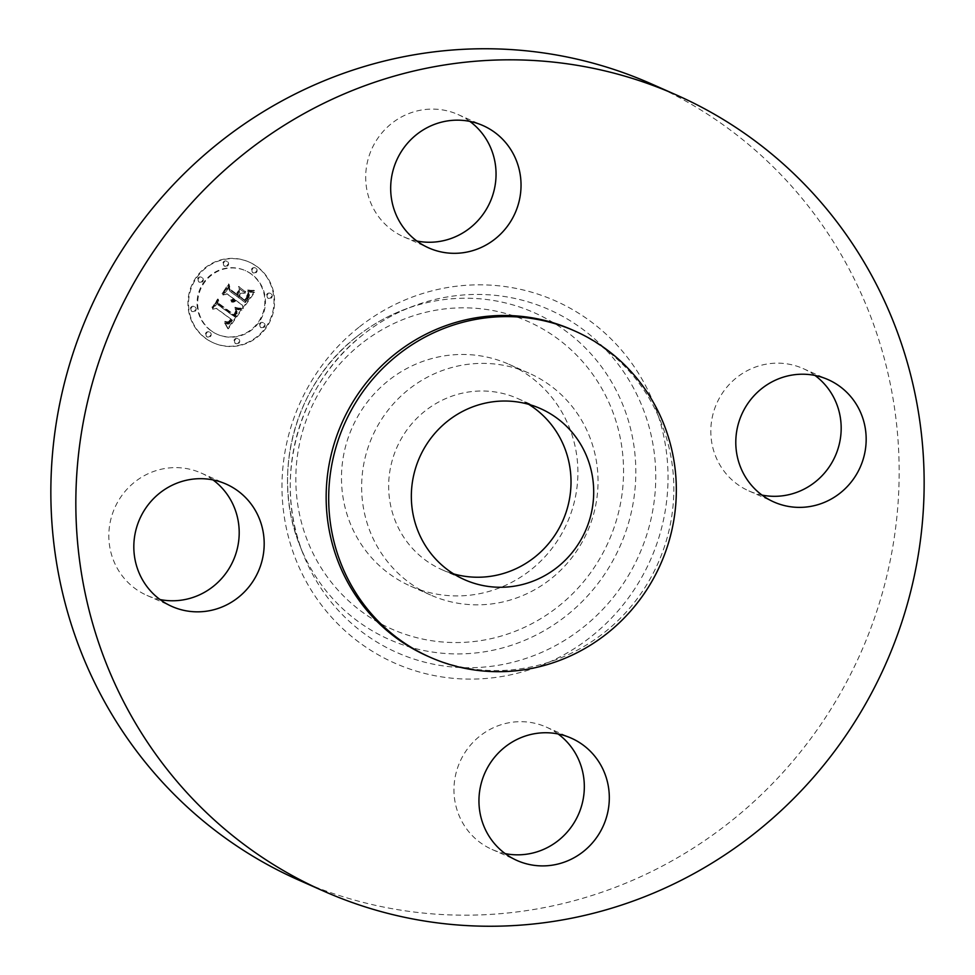 <?xml version="1.0" encoding="UTF-8"?>
<svg xmlns="http://www.w3.org/2000/svg" width="975" height="975" viewBox="0 0 975 975"><rect width="100%" height="100%" fill="white"/><g stroke="black" fill="none" stroke-linecap="round" stroke-linejoin="round"><path stroke-width="0.73" stroke-dasharray="4.88 3.66" d="M574.263 409.244A121.339 117.585 113.9 0 0 528.974 373.157A121.339 117.585 113.9 0 0 387.697 410.694A121.339 117.585 113.9 0 0 385.43 558.98A121.339 117.585 113.9 0 0 430.718 595.067A121.339 117.585 113.9 0 0 571.984 557.517A121.339 117.585 113.9 0 0 574.263 409.244M528.718 404.357A93.588 90.699 113.9 0 0 517.737 398.531A93.588 90.699 113.9 0 0 424.99 411.048A93.588 90.699 113.9 0 0 441.955 569.692A93.588 90.699 113.9 0 0 453.643 573.909M427.745 656.199A178.449 172.916 113.9 0 0 604.585 632.324A178.449 172.916 113.9 0 0 572.24 329.867M298.728 880.084A435.398 421.907 113.9 0 0 730.214 821.828A435.398 421.907 113.9 0 0 651.288 83.85M554.105 400.323A121.339 117.585 113.9 0 0 508.816 364.236A121.339 117.585 113.9 0 0 367.551 401.773A121.339 117.585 113.9 0 0 365.272 550.058A121.339 117.585 113.9 0 0 410.56 586.133A121.339 117.585 113.9 0 0 551.838 548.596A121.339 117.585 113.9 0 0 554.105 400.323M469.852 121.4A66.922 64.838 113.9 0 0 457.957 114.489A66.922 64.838 113.9 0 0 391.645 123.447A66.922 64.838 113.9 0 0 403.772 236.864A66.922 64.838 113.9 0 0 416.873 241.02M814.978 375.46A66.922 64.838 113.9 0 0 803.083 368.55A66.922 64.838 113.9 0 0 725.181 389.257A66.922 64.838 113.9 0 0 723.925 471.023A66.922 64.838 113.9 0 0 748.898 490.925A66.922 64.838 113.9 0 0 761.999 495.081M558.127 733.98A66.922 64.838 113.9 0 0 546.232 727.07A66.922 64.838 113.9 0 0 479.919 736.027A66.922 64.838 113.9 0 0 492.046 849.444A66.922 64.838 113.9 0 0 505.148 853.6M213.001 479.919A66.922 64.838 113.9 0 0 201.106 473.009A66.922 64.838 113.9 0 0 123.203 493.716A66.922 64.838 113.9 0 0 121.948 575.494A66.922 64.838 113.9 0 0 146.92 595.384A66.922 64.838 113.9 0 0 160.022 599.54M256.657 266.467A44.168 42.79 113.9 0 0 248.844 261.934A44.168 42.79 113.9 0 0 193.94 280.837A44.168 42.79 113.9 0 0 205.274 338.179A44.168 42.79 113.9 0 0 213.086 342.7A44.168 42.79 113.9 0 0 267.991 323.81A44.168 42.79 113.9 0 0 256.657 266.467M251.209 274.072A34.795 33.723 113.9 0 0 245.054 270.502A34.795 33.723 113.9 0 0 201.788 285.395A34.795 33.723 113.9 0 0 210.734 330.574A34.795 33.723 113.9 0 0 216.877 334.145A34.795 33.723 113.9 0 0 260.142 319.252A34.795 33.723 113.9 0 0 251.209 274.072M240.996 309.867L235.097 308.819L236.62 312.536L234.378 316.68L217.888 304.834L217.571 301.775L212.44 308.941L215.78 308.039L230.783 319.093L228.406 321.799L225.018 321.287L225.103 321.908L228.113 322.481L231.051 319.556L231.916 319.922L228.613 323.651L224.652 322.859L227.699 328.575L240.996 309.867L241.605 310.135L235.706 309.087L237.193 313.085L234.975 316.948L218.498 305.102L218.168 302.043L213.05 309.209L216.377 308.307L231.392 319.361L229.015 322.067L225.627 321.555L225.7 322.177L228.723 322.749L231.66 319.824L232.513 320.19L229.21 323.919L225.262 323.127L228.308 328.843L241.605 310.135M240.618 308.234L234.865 307.759L240.106 308.795L241.057 308.222L235.633 307.527L239.679 308.978L241.593 309.038L241.227 308.502M235.67 311.025L233.915 314.706L218.741 303.554L217.693 298.972L212.099 307.637L217.486 300.129L218.29 303.932L234 315.498L235.877 312.512L235.706 310.672L236.23 311.647L235.048 314.316L234.524 314.962L219.351 303.822L218.29 299.24L212.708 307.905L218.083 300.397L218.887 304.2L234.609 315.766L236.486 312.78L236.279 311.293M253.988 292.207L247.613 291.44L248.698 296.059L244.835 302.299L237.778 297.107L238.461 296.144L244.701 300.739L247.638 296.449L248.003 293.487L244.567 300.044L238.741 295.754L240.447 293.39L244.786 292.756L238.473 288.113L239.082 292.585L236.511 296.168L228.918 290.574L228.394 287.125L222.873 294.816L226.663 293.707L233.159 298.484L230.868 300.483L233.561 298.789L234.268 299.301L231.173 301.762L233.5 301.75L235.536 300.239L241.897 304.919L242.336 308.466L253.988 292.207L254.585 292.476L248.223 291.708L249.295 296.327L245.444 302.567L238.387 297.375L239.07 296.412L245.298 301.007L248.247 296.717L248.43 293.353L247.991 296.193L245.176 300.312L239.35 296.022L241.044 293.658L245.395 293.024L239.07 288.381L239.692 292.853L237.12 296.437L229.515 290.842L228.991 287.393L223.482 295.084L227.272 293.975L233.756 298.752L231.465 300.751L234.171 299.057L234.877 299.569L231.782 302.031L234.098 302.018L236.145 300.507L242.507 305.187L242.933 308.734L254.585 292.476M253.11 290.404L247.26 290.245L251.014 291.001L253.914 290.343L247.882 290.026L250.941 291.233L253.707 290.672M238.558 286.431L245.615 292.073L239.168 286.699M236.218 293.889L229.759 289.136L228.442 283.957L222.068 293.719L228.223 285.139L229.296 289.392L236.34 294.584L238.509 290.684L236.218 293.889L236.815 294.158L230.356 289.404L229.052 284.225L222.678 293.987L228.832 285.407L229.905 289.66L236.949 294.852L239.119 290.952L236.815 294.158M263.372 322.859A2.681 2.596 113.9 0 0 259.569 323.737A2.681 2.596 113.9 0 0 260.739 327.478A2.681 2.596 113.9 0 0 263.372 322.859M255.487 268.101A2.681 2.596 113.9 0 0 251.684 268.966A2.681 2.596 113.9 0 0 252.842 272.72A2.681 2.596 113.9 0 0 255.487 268.101M270.575 293.548A2.681 2.596 113.9 0 0 266.772 294.413A2.681 2.596 113.9 0 0 267.93 298.167A2.681 2.596 113.9 0 0 270.575 293.548M201.667 277.436A2.681 2.596 113.9 0 0 197.864 278.314A2.681 2.596 113.9 0 0 199.034 282.055A2.681 2.596 113.9 0 0 201.667 277.436M226.943 261.422A2.681 2.596 113.9 0 0 223.141 262.299A2.681 2.596 113.9 0 0 224.299 266.041A2.681 2.596 113.9 0 0 226.943 261.422M206.444 336.546A2.681 2.596 113.9 0 0 210.247 335.68A2.681 2.596 113.9 0 0 209.089 331.927A2.681 2.596 113.9 0 0 206.444 336.546M234.987 343.224A2.681 2.596 113.9 0 0 238.79 342.347A2.681 2.596 113.9 0 0 237.632 338.593A2.681 2.596 113.9 0 0 234.987 343.224M191.356 311.098A2.681 2.596 113.9 0 0 195.158 310.233A2.681 2.596 113.9 0 0 194.001 306.479A2.681 2.596 113.9 0 0 191.356 311.098M241.897 304.919L242.507 305.187M235.536 300.239L236.145 300.507M235.146 300.666L235.755 300.934M234.341 301.324L234.951 301.592M233.927 301.567L234.536 301.836M233.049 301.872L233.659 302.14M232.598 301.933L233.208 302.201M232.135 301.933L232.745 302.201M231.66 301.884L232.269 302.152M231.173 301.762L231.782 302.031M231.38 301.421L231.989 301.689M231.733 301.336L232.342 301.604M232.074 301.226L232.684 301.494M232.988 300.763L233.598 301.031M233.257 300.556L233.866 300.824M233.744 300.081L234.353 300.349M233.963 299.8L234.573 300.068M234.122 299.557L234.731 299.825M234.268 299.301L234.877 299.569M233.561 298.789L234.171 299.057M232.867 299.569L233.476 299.837M232.611 299.776L233.22 300.044M232.342 299.959L232.952 300.227M232.074 300.117L232.684 300.385M231.782 300.251L232.391 300.519M231.489 300.349L232.099 300.617M231.185 300.434L231.794 300.702M230.758 299.959L231.368 300.227M231.063 299.898L231.672 300.166M231.343 299.812L231.952 300.081M232.123 299.459L232.733 299.727M232.355 299.301L232.964 299.569M232.574 299.118L233.183 299.386M232.781 298.923L233.391 299.191M226.663 293.707L227.272 293.975M222.873 294.816L223.482 295.084M236.511 296.168L237.12 296.437M239.082 292.585L239.692 292.853M244.786 292.756L245.395 293.024M238.741 295.754L239.35 296.022M244.567 300.044L245.176 300.312M244.871 299.678L245.481 299.947M245.152 299.325L245.761 299.593M245.408 299.008L246.017 299.276M245.639 298.703L246.248 298.972M245.846 298.423L246.456 298.691M246.102 298.058L246.712 298.326M246.346 297.704L246.955 297.972M246.565 297.363L247.175 297.631M246.955 296.741L247.565 297.009M247.114 296.449L247.723 296.717M247.26 296.181L247.869 296.449M247.589 295.462L248.198 295.73M247.723 295.011L248.332 295.279M247.821 293.085L248.43 293.353M248.101 293.926L248.71 294.194M248.113 294.864L248.723 295.132M247.638 296.449L248.247 296.717M247.345 297.022L247.955 297.29M245.334 299.91L245.944 300.178M238.461 296.144L239.07 296.412M237.778 297.107L238.387 297.375M244.835 302.299L245.444 302.567M245.237 301.714L245.846 301.982M246.309 300.178L246.919 300.446M246.967 299.301L247.577 299.569M247.297 298.825L247.906 299.093M247.589 298.374L248.198 298.642M248.089 297.533L248.698 297.802M248.284 297.131L248.893 297.399M248.454 296.753L249.064 297.022M248.588 296.4L249.198 296.668M248.808 295.449L249.417 295.717M248.796 294.816L249.405 295.084M248.747 294.474L249.356 294.743M248.674 294.109L249.283 294.377M248.272 292.878L248.881 293.146M247.613 291.44L248.223 291.708M249.466 291.891L250.075 292.159M249.783 291.952L250.392 292.22M250.075 292.012L250.685 292.281M250.343 292.061L250.953 292.329M250.831 292.134L251.44 292.402M252.281 292.232L252.891 292.488M252.586 292.232L253.195 292.5M227.699 328.575L228.308 328.843M241.3 309.916L241.91 310.184M227.382 327.917L227.992 328.185M227.065 327.295L227.675 327.563M226.115 325.54L226.724 325.808M225.798 324.992L226.407 325.26M225.481 324.48L226.09 324.748M224.835 323.505L225.444 323.773M224.652 322.859L225.262 323.127M225.408 323.31L226.017 323.578M225.773 323.493L226.383 323.761M226.127 323.639L226.736 323.907M227.126 323.883L227.736 324.151M227.443 323.907L228.053 324.175M228.321 323.761L228.93 324.029M228.893 323.505L229.503 323.773M229.759 322.859L230.368 323.127M230.624 321.896L231.233 322.164M230.917 321.506L231.526 321.774M231.319 320.909L231.928 321.177M231.721 320.263L232.33 320.531M231.051 319.556L231.66 319.824M230.392 320.507L231.002 320.775M230.137 320.848L230.746 321.116M229.881 321.153L230.49 321.421M229.625 321.433L230.234 321.701M228.869 322.103L229.478 322.372M228.613 322.262L229.223 322.53M228.113 322.481L228.723 322.749M227.333 322.603L227.943 322.871M227.053 322.591L227.663 322.859M226.761 322.542L227.37 322.81M226.456 322.469L227.065 322.737M225.798 322.237L226.407 322.506M225.457 322.091L226.066 322.359M224.725 321.689L225.335 321.957M225.018 321.287L225.627 321.555M225.335 321.47L226.553 322.043M226.237 321.896L226.846 322.164M227.516 322.091L228.126 322.359M227.967 322.006L228.577 322.262M228.406 321.799L229.015 322.067M228.857 321.482L229.466 321.75M229.308 321.055L229.917 321.323M229.539 320.799L230.149 321.067M229.771 320.519L230.38 320.787M230.002 320.214L230.612 320.482M230.783 319.093L231.392 319.361M212.44 308.941L213.05 309.209M217.888 304.834L218.498 305.102M234.597 316.424L235.207 316.692M234.817 316.144L235.426 316.412M236.352 313.694L236.962 313.962M236.535 313.097L237.144 313.365M236.584 312.817L237.193 313.085M236.535 311.72L237.144 311.988M236.352 311.147L236.962 311.415M236.218 310.842L236.827 311.11M236.06 310.538L236.669 310.806M235.877 310.221L236.486 310.489M235.658 309.892L236.267 310.16M235.158 309.221L235.767 309.489M235.097 308.819L235.706 309.087M235.45 308.929L236.06 309.197M236.133 309.136L236.742 309.404M236.462 309.221L237.071 309.489M236.779 309.307L237.388 309.575M237.083 309.38L237.693 309.648M237.388 309.441L237.998 309.709M237.681 309.502L238.29 309.757M238.241 309.575L238.851 309.843M245.078 291.233L245.688 291.501M238.497 287.003L239.107 287.272M240.983 308.77L241.593 309.038M241.057 308.222L241.666 308.49M240.106 308.795L240.715 309.063M238.497 308.624L239.107 308.892M237.888 308.514L238.497 308.783M237.23 308.38L237.839 308.648M236.535 308.222L237.144 308.49M235.804 308.027L236.413 308.295M234.865 307.759L235.475 308.027M235.024 307.259L235.633 307.527M235.792 307.454L236.401 307.722M236.523 307.637L237.132 307.905M237.217 307.795L237.827 308.063M237.876 307.929L238.485 308.197M238.497 308.039L239.107 308.307M239.082 308.124L239.692 308.392M239.631 308.185L240.24 308.453M240.142 308.222L240.752 308.49M253.914 290.343L254.524 290.611M253.195 290.903L253.805 291.172M251.721 291.001L252.33 291.269M251.014 291.001L251.623 291.269M250.331 290.964L250.941 291.233M248.418 290.635L249.027 290.903M247.821 290.452L248.43 290.721M247.796 289.941L248.406 290.209M248.345 290.099L248.954 290.355M248.93 290.221L249.539 290.489M251.587 290.452L252.196 290.721M252.33 290.44L252.939 290.708M235.706 310.672L236.316 310.94M235.913 311.183L236.523 311.452M235.987 311.525L236.596 311.793M235.999 311.854L236.608 312.122M235.877 312.512L236.486 312.78M235.718 312.89L236.328 313.158M235.353 313.56L235.962 313.828M235.194 313.816L235.804 314.084M235.024 314.084L235.633 314.352M234.829 314.364L235.438 314.633M234.622 314.669L235.231 314.937M234 315.498L234.609 315.766M212.099 307.637L212.708 307.905M211.953 306.979L212.562 307.247M218.741 303.554L219.351 303.822M233.915 314.706L234.524 314.962M234.439 314.048L235.048 314.316M234.658 313.731L235.267 313.999M235.036 313.072L235.645 313.341M235.194 312.743L235.804 313.012M235.328 312.402L235.938 312.67M235.45 312.061L236.06 312.329M235.621 311.378L236.23 311.647M238.595 291.428L239.204 291.696M238.509 290.684L239.119 290.952M236.34 294.584L236.949 294.852M229.296 289.392L229.905 289.66M228.223 285.139L228.832 285.407M222.068 293.719L222.678 293.987M228.442 283.957L229.052 284.225M257.254 266.736A44.168 42.79 -66.1 0 1 268.6 324.078A44.168 42.79 -66.1 0 1 213.683 342.968A44.168 42.79 -66.1 0 1 205.883 338.447A44.168 42.79 -66.1 0 1 194.537 281.105A44.168 42.79 -66.1 0 1 249.454 262.202A44.168 42.79 -66.1 0 1 257.254 266.736M211.331 330.842A34.795 33.723 -66.1 0 1 202.398 285.663A34.795 33.723 -66.1 0 1 245.663 270.77A34.795 33.723 -66.1 0 1 251.806 274.341A34.795 33.723 -66.1 0 1 260.739 319.52A34.795 33.723 -66.1 0 1 217.486 334.413A34.795 33.723 -66.1 0 1 211.331 330.842M260.873 327.478A2.681 2.596 -66.1 0 1 263.506 322.859A2.681 2.596 -66.1 0 1 264.664 326.601A2.681 2.596 -66.1 0 1 260.873 327.478M252.976 272.707A2.681 2.596 -66.1 0 1 255.621 268.088A2.681 2.596 -66.1 0 1 256.778 271.842A2.681 2.596 -66.1 0 1 252.976 272.707M268.064 298.155A2.681 2.596 -66.1 0 1 270.709 293.536A2.681 2.596 -66.1 0 1 271.867 297.29A2.681 2.596 -66.1 0 1 268.064 298.155M199.156 282.055A2.681 2.596 -66.1 0 1 201.801 277.436A2.681 2.596 -66.1 0 1 202.958 281.178A2.681 2.596 -66.1 0 1 199.156 282.055M224.433 266.041A2.681 2.596 -66.1 0 1 227.077 261.422A2.681 2.596 -66.1 0 1 228.235 265.163A2.681 2.596 -66.1 0 1 224.433 266.041M210.161 332.463A2.681 2.596 -66.1 0 1 207.529 337.094A2.681 2.596 -66.1 0 1 206.359 333.34A2.681 2.596 -66.1 0 1 210.161 332.463M238.704 339.142A2.681 2.596 -66.1 0 1 236.072 343.761A2.681 2.596 -66.1 0 1 234.902 340.007A2.681 2.596 -66.1 0 1 238.704 339.142M195.073 307.015A2.681 2.596 -66.1 0 1 192.428 311.647A2.681 2.596 -66.1 0 1 191.271 307.893A2.681 2.596 -66.1 0 1 195.073 307.015M363.053 334.657A187.59 181.777 113.9 0 0 303.188 554.032A187.59 181.777 113.9 0 0 582.965 627.51A187.59 181.777 113.9 0 0 634.213 389.354A187.59 181.777 113.9 0 0 412.876 306.308A187.59 181.777 113.9 0 0 363.053 334.657M358.873 327.308A198.132 191.99 113.9 0 0 320.836 604.22A198.132 191.99 113.9 0 0 591.143 636.626A198.132 191.99 113.9 0 0 629.18 359.714A198.132 191.99 113.9 0 0 358.873 327.308M356.911 336.546A178.754 173.221 113.9 0 0 299.861 545.586A178.754 173.221 113.9 0 0 566.463 615.603A178.754 173.221 113.9 0 0 615.298 388.659A178.754 173.221 113.9 0 0 404.393 309.526A178.754 173.221 113.9 0 0 356.911 336.546M361.103 343.883A168.212 162.996 113.9 0 0 328.807 578.979A168.212 162.996 113.9 0 0 558.285 606.487A168.212 162.996 113.9 0 0 590.582 371.402A168.212 162.996 113.9 0 0 361.103 343.883M246.248 298.691L246.858 298.959M248.003 291.537L248.613 291.805M248.406 291.647L249.015 291.903M252.903 292.232L253.512 292.5M253.244 292.22L253.853 292.488M441.955 569.692L464.624 579.723M517.737 398.531L540.406 408.562M303.188 554.032C272.366 479.249 298.265 384.345 363.102 334.632C378.324 322.579 394.924 313.146 412.876 306.308L404.393 309.526C387.221 316.071 371.378 325.077 356.862 336.57C295.084 383.992 270.477 474.143 299.861 545.586L303.188 554.032M403.772 236.864L428.768 247.93M457.957 114.489L482.954 125.556M803.083 368.55L828.08 379.616M748.898 490.925L773.894 501.991M546.232 727.07L571.228 738.136M492.046 849.444L517.043 860.511M201.106 473.009L226.103 484.075M146.92 595.384L171.917 606.45M508.816 364.236L528.974 373.157M410.56 586.133L430.718 595.067M249.454 262.202L248.844 261.934M245.663 270.77L245.054 270.502M217.486 334.413L216.877 334.145M255.621 268.088L255.011 267.82M253.451 272.988L252.842 272.72M270.709 293.536L270.099 293.268M268.539 298.435L267.93 298.167M201.801 277.436L201.191 277.168M227.077 261.422L226.468 261.154M224.908 266.309L224.299 266.041M207.529 337.094L206.919 336.826M236.072 343.761L235.462 343.492"/><path stroke-width="1.46" d="M453.643 573.909A93.588 90.699 113.9 0 0 534.702 557.164A93.588 90.699 113.9 0 0 528.718 404.357M447.659 421.09A93.588 90.699 113.9 0 0 464.624 579.723A93.588 90.699 113.9 0 0 557.371 567.206A93.588 90.699 113.9 0 0 540.406 408.562A93.588 90.699 113.9 0 0 447.659 421.09M607.108 633.433A178.449 172.916 113.9 0 0 574.763 330.988A178.449 172.916 113.9 0 0 397.922 354.863A178.449 172.916 113.9 0 0 430.268 657.308A178.449 172.916 113.9 0 0 607.108 633.433M574.763 330.988L572.24 329.867A178.449 172.916 113.9 0 0 395.399 353.742A178.449 172.916 113.9 0 0 427.745 656.199L430.268 657.308M755.198 832.894A435.398 421.907 113.9 0 0 676.272 94.916A435.398 421.907 113.9 0 0 244.786 153.173A435.398 421.907 113.9 0 0 323.712 891.15A435.398 421.907 113.9 0 0 755.198 832.894M146.933 586.548A66.922 64.838 113.9 0 0 171.917 606.45A66.922 64.838 113.9 0 0 249.819 585.743A66.922 64.838 113.9 0 0 251.075 503.977A66.922 64.838 113.9 0 0 226.103 484.075A66.922 64.838 113.9 0 0 148.188 504.782A66.922 64.838 113.9 0 0 146.933 586.548M504.904 747.094A66.922 64.838 113.9 0 0 517.043 860.511A66.922 64.838 113.9 0 0 583.355 851.553A66.922 64.838 113.9 0 0 571.228 738.136A66.922 64.838 113.9 0 0 504.904 747.094M748.91 482.089A66.922 64.838 113.9 0 0 773.894 501.991A66.922 64.838 113.9 0 0 851.797 481.284A66.922 64.838 113.9 0 0 853.052 399.506A66.922 64.838 113.9 0 0 828.08 379.616A66.922 64.838 113.9 0 0 750.165 400.311A66.922 64.838 113.9 0 0 748.91 482.089M495.081 238.973A66.922 64.838 113.9 0 0 482.954 125.556A66.922 64.838 113.9 0 0 416.63 134.513A66.922 64.838 113.9 0 0 428.768 247.93A66.922 64.838 113.9 0 0 495.081 238.973M676.272 94.916L651.288 83.85A435.398 421.907 113.9 0 0 219.802 142.106A435.398 421.907 113.9 0 0 298.728 880.084L323.712 891.15M416.873 241.02A66.922 64.838 113.9 0 0 470.096 227.906A66.922 64.838 113.9 0 0 469.852 121.4M761.999 495.081A66.922 64.838 113.9 0 0 830.846 464.393A66.922 64.838 113.9 0 0 828.068 388.452A66.922 64.838 113.9 0 0 814.978 375.46M505.148 853.6A66.922 64.838 113.9 0 0 558.37 840.487A66.922 64.838 113.9 0 0 558.127 733.98M160.022 599.54A66.922 64.838 113.9 0 0 228.869 568.852A66.922 64.838 113.9 0 0 226.09 492.911A66.922 64.838 113.9 0 0 213.001 479.919"/></g></svg>

